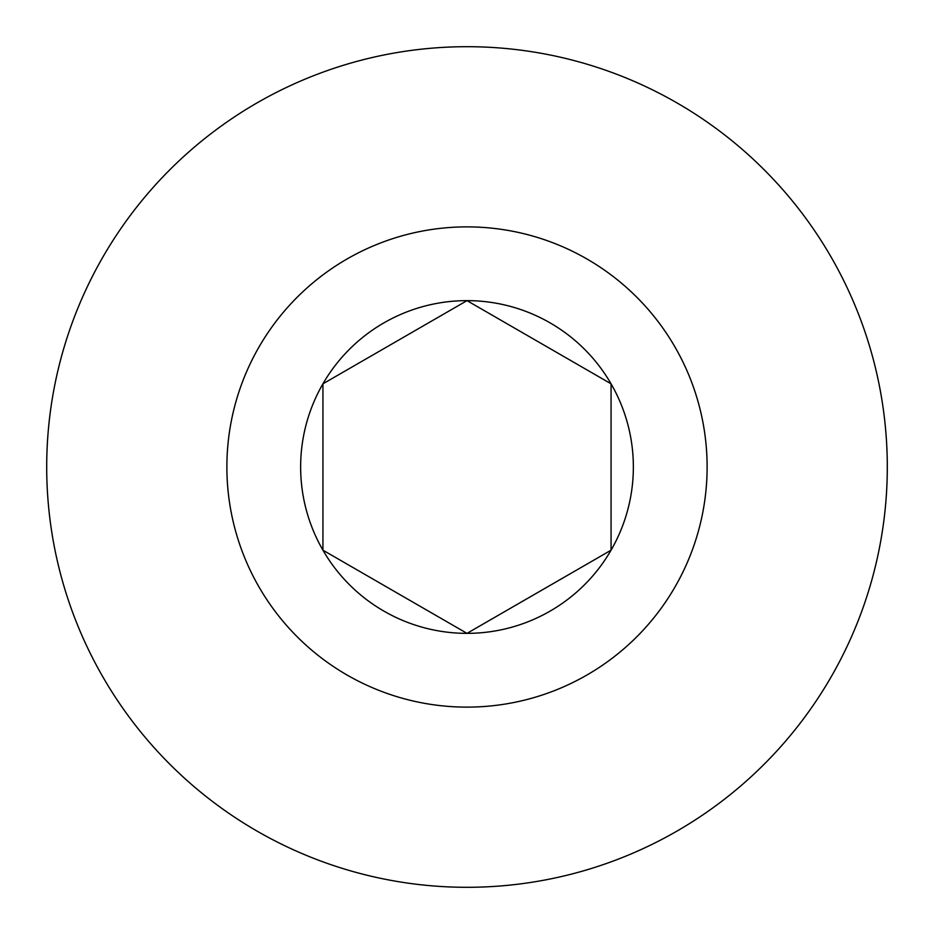 <?xml version="1.0" encoding="UTF-8"?>
<svg xmlns="http://www.w3.org/2000/svg" width="934" height="934" viewBox="0 0 934 934"><rect width="100%" height="100%" fill="white"/><g stroke="black" fill="none" stroke-linecap="round" stroke-linejoin="round"><path stroke-width="1.4" d="M467 633.357L611.069 550.184L611.069 383.816L467 300.643L322.93 383.816L322.93 550.184L467 633.357L611.069 550.184L611.069 383.816L467 300.643L322.93 383.816L322.93 550.184L467 633.357A166.357 166.357 0 0 0 611.069 383.816A166.357 166.357 0 0 0 322.93 383.816A166.357 166.357 0 0 0 467 633.357M467 887.3A420.3 420.3 0 0 0 887.3 467A420.3 420.3 0 0 0 467 46.7A420.3 420.3 0 0 0 46.7 467A420.3 420.3 0 0 0 467 887.3M467 707.12A240.12 240.12 0 0 0 707.12 467A240.12 240.12 0 0 0 467 226.88A240.12 240.12 0 0 0 226.88 467A240.12 240.12 0 0 0 467 707.12"/></g></svg>
